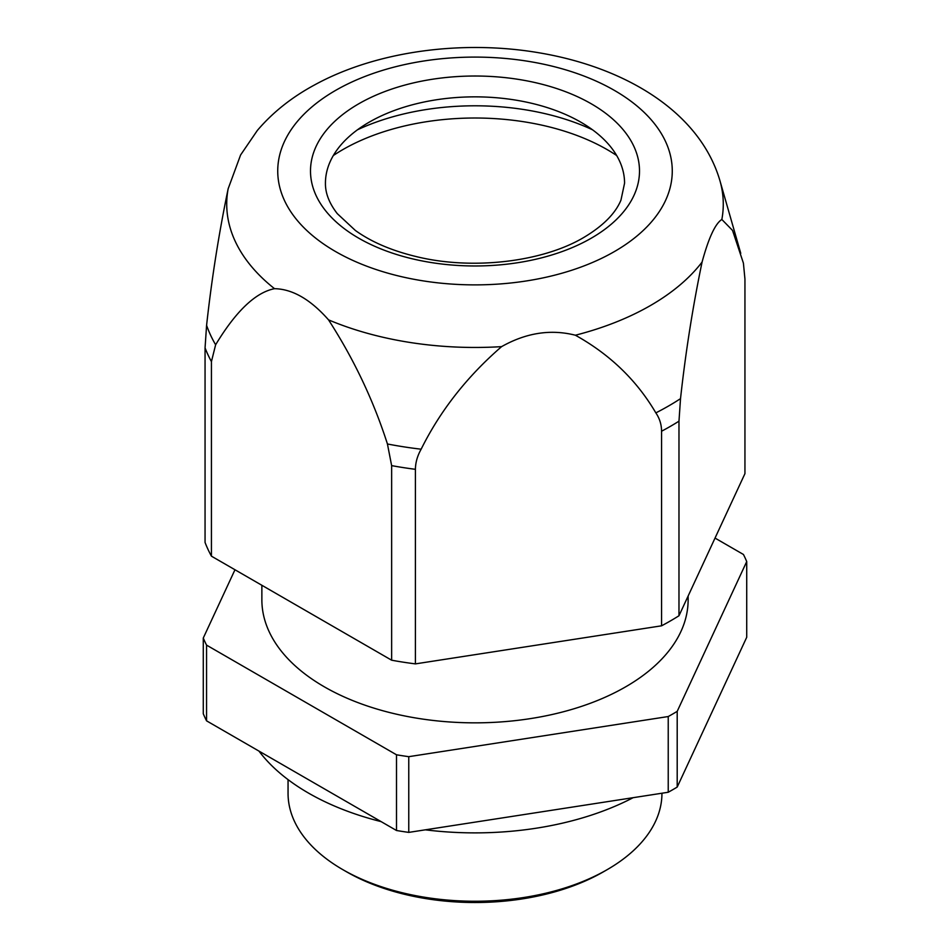 <?xml version="1.0" encoding="UTF-8"?>
<svg xmlns="http://www.w3.org/2000/svg" width="950" height="950" viewBox="0 0 950 950"><rect width="100%" height="100%" fill="white"/><g stroke="black" fill="none" stroke-linecap="round" stroke-linejoin="round"><path stroke-width="1.43" d="M288.052 779.629L288.052 793.309A186.948 107.932 0 0 0 342.808 869.642A186.948 107.932 0 0 0 422.37 896.883A186.948 107.932 0 0 0 607.192 869.642A186.948 107.932 0 0 0 661.948 793.309L661.948 793.226M342.808 869.642L346.536 871.791A181.664 104.88 0 0 0 423.854 898.273A181.664 104.88 0 0 0 603.464 871.791L607.192 869.642M234.971 569.763L203.276 638.044L203.276 713.759A279.68 161.476 0 0 0 206.554 720.836L396.506 830.502A279.68 161.476 0 0 0 408.761 832.39L668.23 792.252A279.68 161.476 0 0 0 677.196 787.075L746.724 637.272L746.724 561.557A279.68 161.476 0 0 0 743.446 554.479L715.029 538.08M408.761 832.39L408.761 756.675A279.68 161.476 0 0 1 396.506 754.787L396.506 830.502M206.554 720.836L206.554 645.121L396.506 754.787M203.276 638.044A279.68 161.476 0 0 0 206.554 645.121M677.196 787.075L677.196 711.36L746.724 561.557M668.23 792.252L668.23 716.538A279.68 161.476 0 0 0 677.196 711.36M668.23 716.538L408.761 756.675M261.868 585.295L261.868 599.806A213.132 123.049 0 0 0 414.996 717.867A213.132 123.049 0 0 0 688.133 599.806L688.133 596.054M633.139 797.679A235.564 136.004 180 0 1 425.339 829.825M381.128 821.619A235.564 136.004 180 0 1 308.429 793.048A235.564 136.004 180 0 1 258.946 751.082M211.434 556.166A276.438 159.6 0 0 1 205.058 542.438L205.058 347.866L206.589 325.327A273.754 158.056 0 0 0 215.626 344.779L211.434 361.594L211.434 556.166L391.637 660.203L397.171 661.188A276.438 159.6 0 0 0 415.411 663.884L661.568 625.812L661.568 431.229C661.509 424.484 659.609 418.368 655.844 412.882C636.761 380.344 609.947 354.457 575.379 335.219A248.271 143.343 0 0 0 702.074 262.081C708.664 237.844 715.255 223.642 721.846 219.474L732.533 230.411L743.411 263.138L744.943 279.062L744.943 473.634L678.977 615.754L678.977 421.171L680.521 398.644A273.754 158.056 180 0 1 655.844 412.882M721.846 219.474A248.271 143.343 0 0 0 719.946 180.726C699.782 112.041 625.729 67.414 539.279 52.832C462.163 39.591 375.974 51.205 314.593 84.918C291.804 97.221 272.721 112.397 257.355 130.435L240.599 154.981L228.154 188.765C218.892 233.296 211.708 278.813 206.589 325.327M391.637 660.203L391.637 465.631L387.434 443.983C373.469 400.425 353.839 359.053 328.534 319.865C310.531 299.452 292.529 289.049 274.526 288.681C255.609 292.422 235.968 311.113 215.626 344.779M702.074 262.081C692.811 306.613 685.627 352.129 680.521 398.644M661.568 625.812A276.438 159.6 0 0 0 678.977 615.754M328.534 319.865A248.271 143.343 0 0 0 405.104 341.668A248.271 143.343 0 0 0 501.6 346.631C526.181 332.785 550.774 328.985 575.379 335.219M501.6 346.631C467.044 376.568 440.218 410.744 421.147 449.196A273.754 158.056 180 0 1 397.931 445.883A273.754 158.056 180 0 1 387.434 443.983M415.411 663.884L415.411 469.312C415.483 462.555 417.394 455.846 421.147 449.196M624.566 183.208A149.566 86.355 0 0 0 580.759 122.146A149.566 86.355 0 0 0 369.241 122.146L369.241 122.146A149.566 86.355 0 0 0 325.434 183.208C325.292 193.147 329.234 203.288 337.286 213.643L355.371 230.47C371.308 241.917 391.531 250.61 416.053 256.536C472.067 270.418 542.592 262.034 583.858 237.417C603.013 225.969 615.374 213.536 620.956 200.141L624.566 183.208M616.657 155.515A186.948 107.932 0 0 0 342.808 149.625A186.948 107.932 0 0 0 333.343 155.515M592.503 129.782A186.948 107.932 0 0 0 357.497 129.782M205.058 347.866A276.438 159.6 0 0 0 211.434 361.594M274.526 288.681A248.271 143.343 180 0 1 228.154 188.765M530.539 61.703A197.268 113.893 0 0 0 285.712 138.926A197.268 113.893 0 0 0 419.461 280.274A197.268 113.893 0 0 0 664.288 203.062A197.268 113.893 0 0 0 530.539 61.703M661.568 431.229A276.438 159.6 0 0 0 678.977 421.171M391.637 465.631L397.171 466.604A276.438 159.6 0 0 0 415.411 469.312M591.327 238.153A164.516 94.988 0 0 0 591.327 103.835A164.516 94.988 0 0 0 358.673 103.835A164.516 94.988 0 0 0 358.673 238.153A164.516 94.988 0 0 0 591.327 238.153M719.946 180.726L740.762 253.341"/></g></svg>
